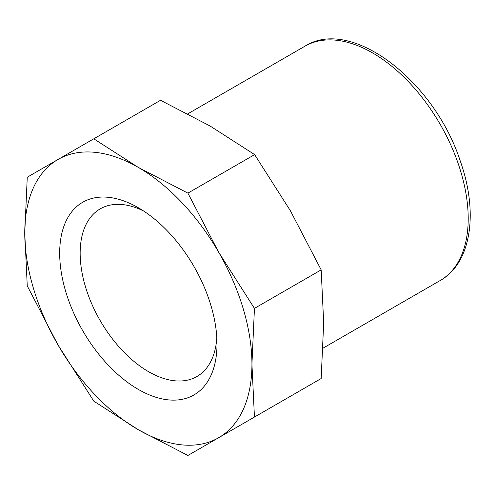 <?xml version="1.0" encoding="UTF-8"?>
<svg xmlns="http://www.w3.org/2000/svg" width="495" height="495" viewBox="0 0 495 495"><rect width="100%" height="100%" fill="white"/><g stroke="black" fill="none" stroke-linecap="round" stroke-linejoin="round"><path stroke-width="0.74" d="M93.796 138.81L160.529 100.287L210.084 126.002L254.628 154.613L290.41 210.796L321.168 269.868L323.68 322.752L321.168 378.526L254.442 417.056L251.936 364.171A160.646 92.751 -120 0 0 218.666 252.215A160.646 92.751 -120 0 0 138.34 167.421L93.796 138.81L58.02 159.464A160.646 92.751 -120 0 0 24.75 233.009A160.646 92.751 -120 0 0 58.02 344.966A160.646 92.751 -120 0 0 138.34 429.753A160.646 92.751 -120 0 0 218.666 437.71A160.646 92.751 -120 0 0 251.936 364.171L254.442 308.391L218.666 252.215L187.902 193.137L138.34 167.421A160.646 92.751 -120 0 0 58.02 159.464L27.256 177.229L24.75 233.009L27.256 285.887L58.02 344.966L93.796 401.142L138.34 429.753L187.902 455.474L254.442 417.056M187.902 193.137L254.628 154.613M138.34 207.758A111.245 64.226 60 0 1 138.346 207.758A111.245 64.226 60 0 1 217.002 344A111.245 64.226 60 0 1 138.34 389.417A111.245 64.226 60 0 1 59.685 253.174A111.245 64.226 60 0 1 138.34 207.758M254.442 308.391L321.168 269.868M143.643 211.025A96.766 55.867 -120 0 0 100.194 208.878A96.766 55.867 -120 0 0 85.363 286.419A96.766 55.867 -120 0 0 148.58 371.689A96.766 55.867 -120 0 0 196.96 376.485A96.766 55.867 -120 0 0 216.822 337.782M440.191 280.523A135.277 78.105 -120 0 0 440.191 124.319A135.277 78.105 -120 0 0 304.914 46.214C351.431 16.521 434.189 80.889 460.214 160.856C478.64 212.46 471.444 263.074 440.191 280.523L323.13 348.109M187.853 113.8L304.914 46.214"/></g></svg>
